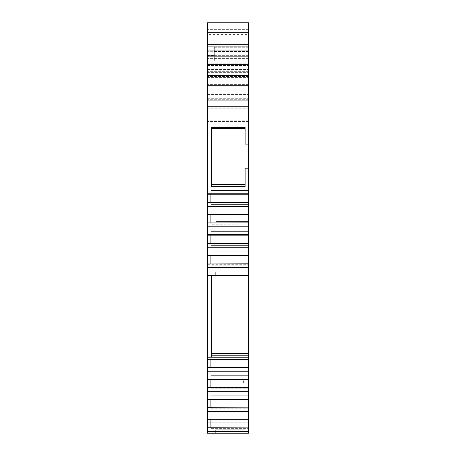 <?xml version="1.0" encoding="UTF-8"?>
<svg xmlns="http://www.w3.org/2000/svg" width="456" height="456" viewBox="0 0 456 456"><rect width="100%" height="100%" fill="white"/><g stroke="black" fill="none" stroke-linecap="round" stroke-linejoin="round"><path stroke-width="0.34" stroke-dasharray="2.28 1.71" d="M245.1 429.78L245.1 433.2L215.688 433.2L245.1 433.189L215.688 433.189L245.1 433.2L245.1 429.769L215.688 429.78L215.688 433.2L215.688 429.769L245.1 429.78M207.48 65.71L248.52 65.71L248.52 64.478L207.48 64.478L248.52 64.478L248.52 84.394L248.52 65.892L207.48 65.892L248.52 65.892L207.48 65.892L207.48 84.394L207.48 44.688L207.48 100.776L248.52 100.776L207.48 100.776L207.48 62.09L207.48 108.214L207.48 65.208L207.48 100.776L248.52 100.776L248.52 108.214L248.52 94.962L207.48 94.962L207.48 31.008L248.52 31.008L248.52 100.776L248.52 63.156L248.52 65.892L207.48 65.892L207.48 31.008L248.52 31.008L248.52 34.428L207.48 34.428M248.52 65.71L248.52 44.688L248.52 56.316L207.48 56.316L248.52 56.316L248.52 100.776L207.48 100.776L248.52 100.776L207.48 100.776L207.48 94.962L248.52 94.962L248.52 22.8L207.48 22.8L207.48 194.227L210.9 194.125L207.48 194.125L207.48 202.379L210.9 202.379L210.9 204.425L210.9 190.431L210.9 204.425L248.52 204.299L248.52 202.379L210.9 202.379M210.9 419.32L248.52 419.32L248.52 415.159L248.52 419.064L207.48 419.064L210.9 419.064L210.9 428.874L210.9 415.159L210.9 428.657L248.52 428.657L248.52 427.095L207.48 427.095L207.48 433.2L248.52 433.189L207.48 433.2L248.52 433.189L248.52 431.969L248.52 433.189L207.48 433.189L207.48 431.969L207.48 433.189L248.52 433.189L248.52 431.536L207.48 431.536M210.9 399.399L248.52 399.399L248.52 395.238L248.52 399.142L207.48 399.142L210.9 399.142L210.9 408.952L210.9 395.238L210.9 408.736L248.52 408.736L248.52 407.168L207.48 407.168L207.48 427.095M210.9 379.477L248.52 379.477L248.52 375.317L248.52 379.215L207.48 379.215L210.9 379.215L210.9 389.031L210.9 375.317L210.9 388.808L248.52 388.808L248.52 387.247L207.48 387.247L207.48 407.168M210.9 359.556L248.52 359.556L248.52 355.395L248.52 359.294L207.48 359.294L210.9 359.294L210.9 369.109L210.9 355.395L210.9 368.887L248.52 368.887L248.52 367.325L207.48 367.325L207.48 387.247M248.52 255.668L248.52 251.866L248.52 255.178L207.48 255.189L207.48 255.668L248.52 255.559L207.48 255.559L210.9 255.559L210.9 265.865L210.9 251.866L210.9 255.559L248.52 255.559L248.52 265.734L248.52 263.813L210.9 263.813L210.9 265.865L248.52 265.865L210.9 265.734L210.9 255.668M248.52 235.188L248.52 231.386L248.52 234.697L207.48 234.709L207.48 235.188L248.52 235.079L207.48 235.079L210.9 235.079L210.9 245.385L210.9 231.386L210.9 235.079L248.52 235.079L248.52 245.26L248.52 243.333L210.9 243.333L210.9 245.385L248.52 245.385L210.9 245.26L210.9 235.188M248.52 214.708L248.52 210.906L248.52 214.223L207.48 214.229L207.48 214.708L248.52 214.599L207.48 214.599L210.9 214.599L210.9 224.905L210.9 210.906L210.9 214.599L248.52 214.599L248.52 224.779L248.52 222.859L210.9 222.859L210.9 224.905L248.52 224.905L210.9 224.779L210.9 214.708M207.48 194.227L248.52 194.227L210.9 194.125L248.52 194.227L248.52 190.431L248.52 204.425L210.9 204.299L210.9 194.227M243.39 379.495L216.03 379.495L216.03 382.915L216.03 379.495L243.39 379.495L243.39 382.915L248.52 382.915L248.52 431.969L207.48 431.969L248.52 431.969L248.52 382.915L243.39 382.915L243.39 379.495M207.48 264.315L207.48 263.032L248.52 263.032L248.52 225.007L248.52 353.525L211.584 353.525L211.584 275.293L207.48 275.293L248.52 275.293L207.48 275.293L248.52 275.293L211.584 275.293L211.584 357.23L248.52 357.23L248.52 359.556L207.48 359.556L207.48 357.23L211.584 357.23L211.584 275.293L207.48 275.293L207.48 264.315L248.52 264.315L248.52 275.293L248.52 267.746L207.48 267.746L207.48 263.813L210.9 263.813M248.52 267.746L248.52 263.921L207.48 263.921M207.48 255.189L207.48 243.333L210.9 243.333M248.52 255.189L248.52 247.266L207.48 247.266M248.52 247.266L248.52 243.441L207.48 243.441M207.48 234.709L207.48 222.859L210.9 222.859M248.52 234.709L248.52 226.786L207.48 226.786M248.52 226.786L248.52 222.961L207.48 222.961M207.48 214.229L207.48 202.379M248.52 214.229L248.52 206.311L207.48 206.311M248.52 206.311L248.52 202.487L207.48 202.487M248.52 194.227L248.52 190.431L248.52 193.743L207.48 193.754M248.52 193.754L248.52 168.03L245.089 168.03L245.089 186.532L211.584 186.532L211.584 127.321L245.089 127.321L245.089 143.976L248.52 143.976L248.52 34.428M248.52 50.16L207.48 50.16L214.32 50.16L214.32 60.961L214.32 47.293L214.32 50.16L207.48 50.16M207.48 63.156L248.52 63.156L207.48 63.156M248.52 84.394L248.52 85.745L207.48 85.745L207.48 84.394L207.48 85.745L248.52 85.745L248.52 84.394L207.48 84.394L248.52 84.394M248.52 58.368L207.48 58.368M248.52 44.688L207.48 44.688M248.52 85.745L207.48 85.745M248.52 359.436L207.48 359.436L248.52 359.436M248.52 379.358L207.48 379.358L248.52 379.358M248.52 399.279L207.48 399.279L248.52 399.279M248.52 419.201L207.48 419.201L248.52 419.201M248.52 431.536L248.52 427.232L207.48 427.232M207.48 411.614L248.52 411.614L248.52 419.32L207.48 419.32M248.52 411.614L248.52 407.311L207.48 407.311M207.48 391.693L248.52 391.693L248.52 399.399L207.48 399.399M248.52 391.693L248.52 387.389L207.48 387.389M207.48 371.771L248.52 371.771L248.52 379.477L207.48 379.477M248.52 371.771L248.52 367.468L207.48 367.468M207.48 263.032L207.48 267.746M207.48 359.556L207.48 367.325M207.48 214.708L207.48 222.859M207.48 235.188L207.48 243.333M207.48 255.668L207.48 263.813M207.48 275.293L207.48 357.23M248.52 264.315L248.52 263.032M216.03 382.915L207.48 382.915L207.48 422.222L207.48 382.915L243.39 382.915M216.03 225.007L207.48 225.007L216.03 225.007L216.03 221.587L216.03 225.007L248.52 225.007L248.52 221.587L248.52 225.007M248.52 353.525L248.52 357.23M245.089 128.113L245.089 143.976L248.52 143.976L248.52 168.03L245.089 168.03L245.089 184.56L211.584 184.56L211.584 128.113L245.089 128.113L245.089 127.321M248.52 359.556L248.52 369.109L210.9 369.109L210.9 367.325M248.52 379.477L248.52 389.031L210.9 389.031L210.9 387.247M248.52 399.399L248.52 408.952L210.9 408.952L210.9 407.168M248.52 419.32L248.52 428.874L210.9 428.874L210.9 427.095M248.52 100.776L248.52 62.09L248.52 100.776M248.52 47.293L214.32 47.293M214.32 51.517L248.52 51.517M211.584 127.321L211.584 128.113M211.584 186.532L211.584 184.56M245.089 186.532L245.089 184.56M248.52 190.431L210.9 190.431L248.52 190.431M248.52 210.906L210.9 210.906L248.52 210.906M248.52 231.386L210.9 231.386L248.52 231.386M248.52 251.866L210.9 251.866L248.52 251.866M248.52 355.395L210.9 355.395L248.52 355.395M248.52 375.317L210.9 375.317L248.52 375.317M248.52 395.238L210.9 395.238L248.52 395.238M248.52 415.159L210.9 415.159L248.52 415.159M248.52 168.167L245.1 168.167L245.1 186.681M211.584 127.452L211.584 186.681M245.1 127.452L245.1 144.113L248.52 144.113M207.48 422.222L207.48 431.969L207.48 422.222L248.52 422.222L207.48 422.222M207.48 420.934L248.52 420.934M245.1 271.873L245.1 275.293L215.688 275.293L215.688 271.873L215.688 275.293L245.1 275.293L215.688 275.293L245.1 275.293L245.1 271.873L245.1 275.293L245.1 271.873L215.688 271.873L245.1 271.873M248.52 221.587L216.03 221.587L248.52 221.587M211.584 353.525L211.584 357.23M211.584 275.293L248.52 275.293M207.48 64.94L248.52 64.94M207.48 62.09L248.52 62.09L207.48 62.09M215.688 271.873L215.688 275.293L215.688 271.873M207.48 45.879L248.52 45.879M248.52 120.851L207.48 120.851M248.52 121.513L207.48 121.513M248.52 75.314L207.48 75.314M248.52 46.056L207.48 46.056M248.52 29.64L207.48 29.64M207.48 69.477L248.52 69.477M207.48 70.07L248.52 70.07M207.48 65.208L248.52 65.208M248.52 71.757L207.48 71.757M248.52 71.672L207.48 71.672M248.52 64.524L207.48 64.524M248.52 55.353L207.48 55.353M248.52 54.03L207.48 54.03M248.52 51.311L207.48 51.311M248.52 50L207.48 50M248.52 44.785L207.48 44.785M214.32 60.961L207.48 60.961M207.48 55.569L214.32 55.569M207.48 420.905L248.52 420.905M207.48 94.534L248.52 94.534M248.52 76.5L207.48 76.5M248.52 90.881L207.48 90.881M248.52 99.699L207.48 99.699M207.48 99.003L248.52 99.003M207.48 65.51L248.52 65.51M207.48 72.35L248.52 72.35M207.48 74.887L248.52 74.887M207.48 77.423L248.52 77.423M207.48 98.724L248.52 98.724M207.48 108.214L248.52 108.214M248.52 204.425L210.9 204.425L248.52 204.425M248.52 224.905L210.9 224.905L248.52 224.905M248.52 245.385L210.9 245.385L248.52 245.385M248.52 265.865L210.9 265.865L248.52 265.865M248.52 369.109L210.9 369.109L248.52 369.109M248.52 389.031L210.9 389.031L248.52 389.031M248.52 408.952L210.9 408.952L248.52 408.952M248.52 428.874L210.9 428.874L248.52 428.874"/><path stroke-width="0.68" d="M207.48 22.8L248.52 22.8L248.52 44.688L207.48 44.688L207.48 22.8M207.48 44.688L207.48 194.227L248.52 194.227L248.52 193.754L207.48 193.754M248.52 44.688L248.52 85.745L207.48 85.745M248.52 85.745L248.52 144.113L245.1 144.113L245.1 127.452L211.584 127.452L211.584 186.681L245.1 186.681L245.1 168.167L248.52 168.167L248.52 193.754M207.48 202.487L248.52 202.379L207.48 202.487L207.48 214.708L248.52 214.708L248.52 214.229L207.48 214.229M248.52 202.487L248.52 206.311L207.48 206.311M248.52 206.311L248.52 214.229M207.48 222.961L248.52 222.859L207.48 222.961L207.48 235.188L248.52 235.188L248.52 234.709L207.48 234.709M248.52 222.961L248.52 226.786L207.48 226.786M248.52 226.786L248.52 234.709M207.48 243.441L248.52 243.333L207.48 243.441L207.48 255.668L248.52 255.668L248.52 255.189L207.48 255.189M248.52 243.441L248.52 247.266L207.48 247.266M248.52 247.266L248.52 255.189M207.48 263.921L248.52 263.813L207.48 263.921L207.48 275.293L248.52 275.293L248.52 267.746L207.48 267.746M248.52 263.921L248.52 267.746M207.48 275.293L207.48 357.23L248.52 357.23L248.52 359.556L207.48 359.556L207.48 379.477L248.52 379.477L248.52 371.771L207.48 371.771M207.48 367.325L248.52 367.325L248.52 371.771M248.52 367.468L207.48 367.468M207.48 387.389L248.52 387.247L207.48 387.389L207.48 399.399L248.52 399.399L248.52 391.693L207.48 391.693M248.52 387.389L248.52 391.693M207.48 407.311L248.52 407.168L207.48 407.311L207.48 419.32L248.52 419.32L248.52 411.614L207.48 411.614M248.52 407.311L248.52 411.614M207.48 427.232L248.52 427.095L207.48 427.232L207.48 433.2L248.52 433.2L248.52 431.536L207.48 431.536M248.52 427.232L248.52 431.536M211.584 357.23L211.584 275.293M207.48 427.095L207.48 419.32M210.9 427.095L210.9 419.32M207.48 407.168L207.48 399.399M210.9 407.168L210.9 399.399M207.48 387.247L207.48 379.477M210.9 387.247L210.9 379.477M210.9 367.325L210.9 359.556M207.48 263.813L207.48 255.668M210.9 263.813L210.9 255.668M207.48 243.333L207.48 235.188M210.9 243.333L210.9 235.188M207.48 222.859L207.48 214.708M210.9 222.859L210.9 214.708M207.48 202.379L207.48 194.227M210.9 202.379L210.9 194.227M207.48 357.23L207.48 359.556M248.52 168.167L248.52 144.113M248.52 202.379L248.52 194.227M248.52 222.859L248.52 214.708M248.52 243.333L248.52 235.188M248.52 263.813L248.52 255.668M248.52 357.23L248.52 275.293M248.52 367.325L248.52 359.556M248.52 387.247L248.52 379.477M248.52 407.168L248.52 399.399M248.52 427.095L248.52 419.32M211.584 128.25L245.1 128.25M211.584 184.708L245.1 184.708M248.52 353.525L211.584 353.525M207.48 32.678L248.52 32.678M248.52 46.079L207.48 46.079M248.52 50.969L207.48 50.969M248.52 75.605L207.48 75.605M248.52 106.265L207.48 106.265"/></g></svg>
